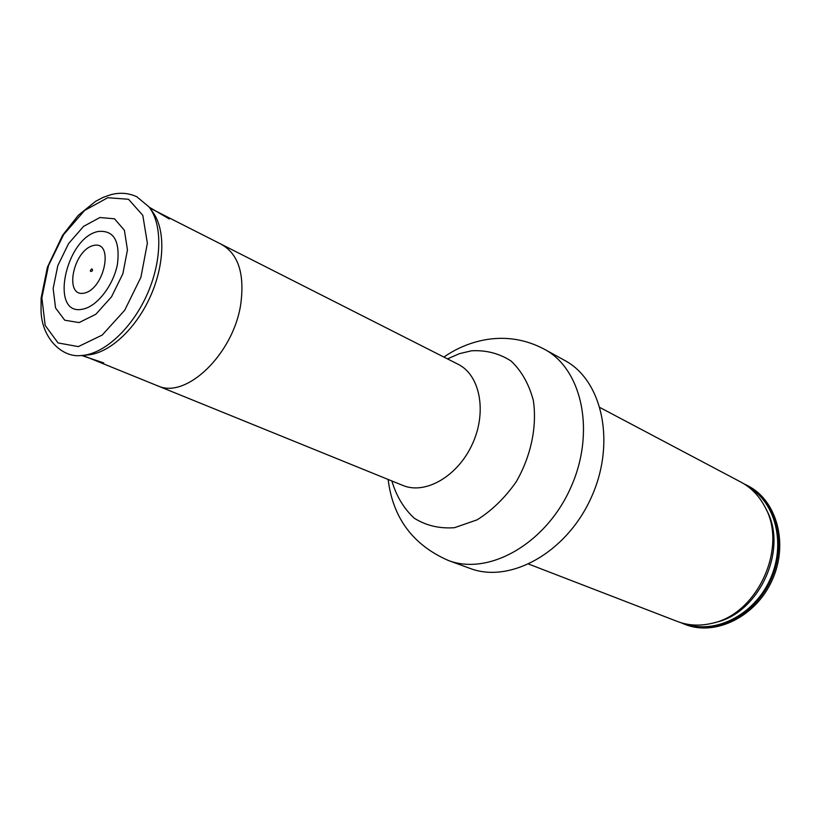 <?xml version="1.0" encoding="UTF-8"?>
<svg xmlns="http://www.w3.org/2000/svg" width="821" height="821" viewBox="0 0 821 821"><rect width="100%" height="100%" fill="white"/><g stroke="black" fill="none" stroke-linecap="round" stroke-linejoin="round"><path stroke-width="1.23" d="M743.847 483.774L748.177 485.94C777.087 500.759 788.796 544.149 772.058 580.437C755.679 616.879 715.245 636.521 685.094 624.432L680.619 622.585M746.966 485.293C775.886 500.122 787.585 543.553 770.827 579.872C754.427 616.355 713.972 636.029 683.811 623.939M600.11 407.616L740.829 482.05C750.948 487.469 758.922 495.607 764.731 506.485C788.273 546.991 757.465 614.611 711.458 623.437C699.441 626.187 688.07 625.53 677.335 621.446L528.816 564.13M564.684 360.409C602.645 380.472 616.202 443.371 591.048 497.988C566.346 552.8 510.005 583.854 469.951 568.378L448.266 560.435C488.423 575.962 545.236 544.251 570.338 488.546C595.892 433.057 582.52 369.378 544.456 349.274L564.684 360.409M91.788 268.836C94.702 271.494 87.508 273.054 91.788 268.836M93.532 245.489C114.293 240.266 104.821 289.105 84.081 293.148C63.638 297.407 73.243 249.943 93.532 245.489M82.88 309.117C97.011 306.561 113.483 285.308 117.454 264.188C120.205 240.902 113.801 229.993 98.243 231.471C65.27 237.556 48.993 317.07 82.88 309.117M99.916 217.514L114.499 218.807L124.402 230.291L127.45 249.912L122.863 273.752L111.523 296.822L95.831 314.279L79.103 322.571L64.756 320.221L55.571 307.998L53.149 288.51L57.819 265.583L68.625 243.509L83.578 226.38L99.916 217.514M150.633 209.211L152.224 211.418C165.616 228.238 165.031 264.403 150.079 297.12C135.208 329.878 108.3 354.056 86.831 354.99L84.111 355.247M221.855 244.637C238.521 254.356 244.802 274.265 240.717 304.386C233.308 354.262 185.731 399.683 157.591 385.726M748.003 486.596C775.619 502.011 786.323 544.241 770.057 579.523C754.109 614.95 715.224 634.592 685.473 623.868M766.229 509.533C788.837 548.756 759.179 613.882 714.742 622.564M149.843 208.062L458.046 364.237C480.059 374.971 487.233 411.824 472.424 443.945C457.902 476.211 425.391 494.981 402.844 485.427L82.736 355.401M447.496 358.89L459.411 353.677L471.48 350.803C485.991 349.982 499.178 353.379 511.031 360.983C521.54 370.928 528.97 384.064 533.322 400.371C537.221 426.397 531.064 456.014 516.224 481.773C504.987 497.844 491.933 510.539 477.083 519.847L454.516 527.698C439.563 528.786 426.15 525.635 414.297 518.236C403.87 508.651 396.399 496.233 391.884 480.973M148.919 206.83C162.743 224.174 162.117 261.632 146.62 295.55C131.196 329.498 103.354 354.549 81.197 355.514C62.263 358.079 41.348 337.985 41.05 310.297L41.122 298.095L47.413 267.215L62.632 235.217L78.313 215.276L95.688 201.268L103.364 197.297L110.691 194.731C119.917 192.278 128.64 192.956 136.84 196.783L148.919 206.83M107.725 197.728L128.517 199.267L142.803 215.338L147.37 243.19L140.925 277.252L124.7 310.256L102.204 335.071L78.334 346.606L58.034 342.932L45.165 325.383L41.871 297.807L48.49 265.573L63.658 234.57L84.666 210.422L107.725 197.728M544.456 349.274C526.477 339.72 507.522 336.425 487.592 339.381C471.777 341.936 457.205 347.827 443.884 357.063M388.138 479.454C392.869 517.938 412.912 544.928 448.266 560.435M169.29 218.971L149.196 207.179M103.733 362.913L81.638 355.483"/></g></svg>
